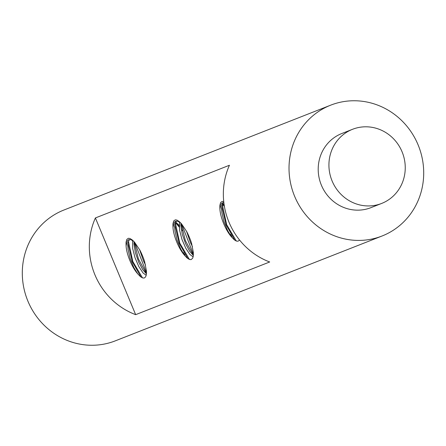 <?xml version="1.0" encoding="UTF-8"?>
<svg xmlns="http://www.w3.org/2000/svg" width="446" height="446" viewBox="0 0 446 446"><rect width="100%" height="100%" fill="white"/><g stroke="black" fill="none" stroke-linecap="round" stroke-linejoin="round"><path stroke-width="0.67" d="M239.485 239.948L238.549 240.957L237.395 241.247L236.029 240.912L234.222 239.747L231.519 236.938L227.611 230.549L223.953 221.55L221.846 212.452L221.606 208.065L221.924 205.4L223.34 202.607M231.519 236.938A19.975 6.138 67.3 0 1 219.911 209.051L219.828 205.422L220.636 202.501L222.225 201.391L223.736 201.592M223.853 202.618L222.437 202.813L221.216 203.794L219.911 209.051M179.169 225.358L175.674 222.024L179.18 226.1M139.548 249.537L143.601 261.211L145.519 264.991M137.702 273.816A19.975 6.138 67.3 0 1 126.095 245.93L126.006 242.301L126.82 239.379L128.403 238.264L129.987 238.499L132.468 240.099L134.647 242.329L139.854 250.083A23.889 7.342 67.3 0 1 144.615 261.529L146.461 271.096L146.344 274.658L145.613 276.916L144.181 278.059L142.497 277.903L140.406 276.626L137.702 273.816L133.794 267.427L130.132 258.429L128.03 249.331L127.785 244.943L128.102 242.278L129.518 239.485M133.722 241.297L130.806 239.647L128.615 239.686L127.394 240.673L126.095 245.93M186.456 231.095L190.514 242.775L192.432 246.554M184.611 255.374A19.975 6.138 67.3 0 1 173.003 227.488L172.914 223.859L173.728 220.937L175.311 219.828L176.9 220.056L179.376 221.656L181.561 223.892L186.762 231.647A23.889 7.342 67.3 0 1 191.529 243.092L193.352 252.43L193.252 256.221L192.666 258.217L191.089 259.622L189.411 259.466L187.008 257.927L184.611 255.374L180.702 248.985L177.045 239.993L174.938 230.894L174.693 226.507L175.01 223.836L176.432 221.043M180.63 222.861L177.714 221.21L175.523 221.249L174.308 222.236L173.003 227.488M175.429 222.526L179.231 227.086M181.204 229.004L182.23 230.632M183.724 252.681L184.198 254.828M184.65 254.209L184.945 255.781M146.455 273.666L138.444 259.037L134.14 241.749M146.494 272.852L134.731 242.429M222.342 204.084L224.394 206.37M224.182 205.06L222.582 203.588L224.226 205.35M230.632 234.239L231.106 236.391M231.558 235.772L231.853 237.344M193.369 255.229L185.358 240.595L181.054 223.312M193.408 254.41L181.645 223.992M187.889 258.63L179.247 243.332L174.826 224.884M189.433 259.477L179.744 243.076L175.323 222.788M179.482 222.036L179.582 230.136L181.94 239.351L185.737 248.171L189.935 254.515L193.129 256.868M193.347 255.441L189.661 251.243L185.514 243.499L182.28 234.217L180.87 225.587L180.903 223.151M234.802 240.188L226.155 224.89L221.734 206.442M236.341 241.035L226.657 224.633L222.236 204.346M233.096 230.565L234.596 233.063M140.981 277.066L132.339 261.769L127.913 243.321M142.519 277.914L132.836 261.512L128.415 241.225M132.568 240.478L132.674 248.578L135.032 257.788L138.823 266.608L143.027 272.952L146.221 275.31M146.439 273.877L142.753 269.679L138.6 261.936L135.372 252.659L133.962 244.029L133.995 241.593M95.399 217.943L229.428 165.26A70.284 66.878 68.5 0 0 269.691 261.98L135.662 314.664L95.399 217.943A70.284 66.878 -111.5 0 0 135.662 314.664M332.125 181.009A39.828 37.899 68.5 0 0 381.653 203.437A39.828 37.899 68.5 0 0 402.359 152.51A39.828 37.899 68.5 0 0 352.513 129.307A39.828 37.899 68.5 0 0 332.125 181.009M352.513 129.307L341.792 133.521A39.828 37.899 68.5 0 0 321.404 185.224A39.828 37.899 68.5 0 0 370.933 207.652L381.653 203.437M418.053 144.755A70.284 66.878 -111.5 0 1 382.071 235.995A70.284 66.878 -111.5 0 1 294.12 195.053A70.284 66.878 -111.5 0 1 330.653 105.178A70.284 66.878 -111.5 0 1 418.053 144.755M382.071 235.995L115.358 340.833A70.284 66.878 -111.5 0 1 27.401 299.89A70.284 66.878 -111.5 0 1 63.934 210.016L330.653 105.178"/></g></svg>
